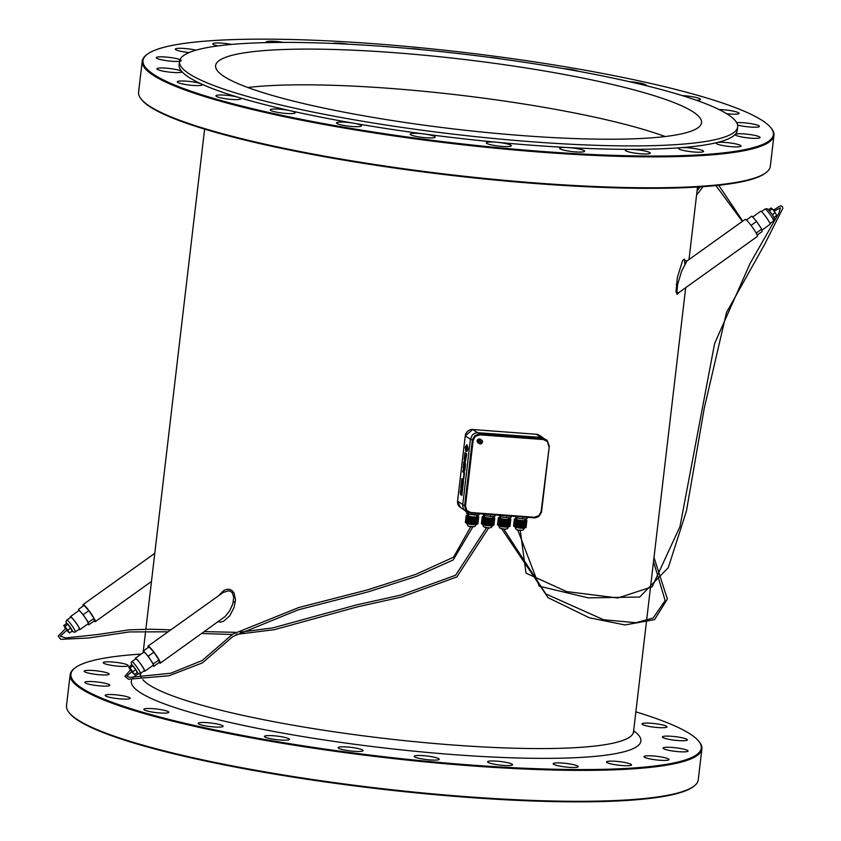 <?xml version="1.0" encoding="UTF-8"?>
<svg xmlns="http://www.w3.org/2000/svg" width="841" height="841" viewBox="0 0 841 841"><rect width="100%" height="100%" fill="white"/><g stroke="black" fill="none" stroke-linecap="round" stroke-linejoin="round"><path stroke-width="1.26" d="M465.441 461.509L466.787 453.909L464.926 452.763L464.158 459.354L465.409 461.509L466.713 453.898L464.926 452.763M464.568 460.942L465.031 460.353M465.231 454.466L464.8 459.438M465.357 455.57L465.609 459.575L466.145 455.055L465.168 454.424L464.631 458.955L465.809 455.822L465.483 459.869M464.758 470.592L465.441 465.325A3.396 0.957 -85.7 0 0 464.842 462.214L463.885 461.635L463.265 466.913A3.343 0.936 -85.7 0 0 463.864 470.024L464.758 470.592L465.378 465.315A3.396 0.957 -85.7 0 0 464.779 462.203L463.885 461.635M464.232 463.37L463.79 467.102L464.516 468.889L464.758 463.706L464.169 463.328L463.727 467.102L464.516 468.931M462.687 471.843L463.759 472.526L463.927 473.914L463.359 478.802L464.295 474.503A3.227 0.904 -85.7 0 0 463.748 471.002L462.855 470.434L462.687 471.843M463.759 479.055L464.358 474.503A3.227 0.904 -85.7 0 0 463.812 471.013L462.855 470.434M462.802 487.254L463.338 482.702A3.227 0.904 -85.7 0 0 462.781 479.202L461.888 478.634L461.015 486.109L462.119 480.369L461.814 485.678L463.013 481.714L462.392 486.992L463.338 482.702M462.193 485.919L462.855 480.873M461.415 486.371L462.182 480.4M463.402 482.702A3.227 0.904 -85.7 0 0 462.855 479.202L461.888 478.634M461.604 493.741L461.783 490.051L460.921 493.352L460.7 492.427L461.32 487.149L460.384 491.449A3.227 0.904 -85.7 0 0 460.721 494.729L461.026 494.172L461.825 495.517L462.708 488.032L461.593 493.783L461.341 489.798M461.825 495.517L462.298 487.78M460.721 494.729L461.089 494.172M460.984 493.352L460.921 486.897M467.922 449.199L466.892 451.438L465.882 451.649L466.892 451.438L467.922 449.199L465.935 451.344L465.325 447.296L465.819 451.649L466.818 451.428L465.819 451.649M466.829 451.06L465.935 451.344L465.325 447.296M466.009 451.081L465.946 447.685M466.019 447.685L465.472 447.38M465.872 446.424L465.357 447.076L467.974 448.747L467.712 447.601L465.872 446.424L467.712 447.601M467.974 448.747L467.775 447.601M466.492 450.387L466.135 447.811M466.345 445.509L467.607 446.277L467.754 447.349L466.345 445.509L465.903 446.214L467.691 447.349M466.471 445.32L467.48 445.993M466.923 444.668L466.408 445.31M527.233 517.32L527.065 518.708L522.576 518.855L516.363 517.909L514.703 516.385M522.797 516.984L522.576 518.855M516.521 516.521L516.363 517.909M511.17 516.122L511.013 517.509L506.513 517.657L500.311 516.71L498.639 515.186M500.469 515.323L500.311 516.71M506.734 515.785L506.513 517.657M495.118 514.923L494.95 516.311L490.461 516.458L484.248 515.512L482.587 513.988M484.416 514.124L484.248 515.512M490.681 514.587L490.461 516.458M479.065 513.725L478.897 515.112L468.195 514.314L466.482 513.22L466.65 511.759M468.395 512.558L468.195 514.314M474.618 513.388L474.398 515.26M508.9 517.583L508.721 519.107A4.194 0.599 -173.3 0 1 505.084 519.286A4.194 0.599 -173.3 0 1 500.542 518.319A4.194 0.599 -173.3 0 1 500.395 518.13L500.553 516.752M524.963 518.781L524.784 520.316A4.194 0.599 -173.3 0 1 521.147 520.484A4.194 0.599 -173.3 0 1 516.605 519.517A4.194 0.599 -173.3 0 1 516.448 519.328L516.616 517.951M476.794 515.186L476.616 516.71A4.194 0.599 -173.3 0 1 472.968 516.889A4.194 0.599 -173.3 0 1 468.426 515.922A4.194 0.599 -173.3 0 1 468.279 515.733L468.448 514.356M492.847 516.385L492.668 517.909A4.194 0.599 -173.3 0 1 489.031 518.088A4.194 0.599 -173.3 0 1 484.49 517.12A4.194 0.599 -173.3 0 1 484.332 516.931L484.5 515.554M468.342 515.165L468.006 515.07A6.286 0.904 -173.3 0 0 467.512 515.102L467.344 515.112A6.286 0.904 -173.3 0 0 466.944 515.165L466.818 515.186A6.286 0.904 -173.3 0 0 466.534 515.249L466.45 515.281A6.286 0.904 -173.3 0 0 466.282 515.365L466.965 515.459L466.24 515.407A6.286 0.904 -173.3 0 0 466.198 515.491L465.399 522.377A6.286 0.904 -173.3 0 1 465.388 522.366A6.286 0.904 -173.3 0 1 465.388 522.345L466.198 515.512A6.286 0.904 -173.3 0 1 466.198 515.491M478.697 516.963L477.888 523.827A6.286 0.904 -173.3 0 1 477.888 523.827L478.687 516.973L478.003 516.868L478.687 516.942A6.286 0.904 -173.3 0 1 478.697 516.963A6.286 0.904 -173.3 0 1 478.645 517.047L477.919 516.994L478.613 517.089A6.286 0.904 -173.3 0 1 478.445 517.173L478.361 517.204A6.286 0.904 -173.3 0 1 478.066 517.268L477.94 517.289A6.286 0.904 -173.3 0 1 477.541 517.341L477.383 517.352A6.286 0.904 -173.3 0 1 476.879 517.373L476.679 517.383A6.286 0.904 -173.3 0 1 476.09 517.383L475.869 517.383A6.286 0.904 -173.3 0 1 475.207 517.362L474.955 517.352A6.286 0.904 -173.3 0 1 474.25 517.299L473.977 517.289A6.286 0.904 -173.3 0 1 473.241 517.215L472.968 517.194A6.286 0.904 -173.3 0 1 472.211 517.11L471.927 517.068A6.286 0.904 -173.3 0 1 471.181 516.973L470.918 516.931A6.286 0.904 -173.3 0 1 470.193 516.816L469.94 516.773A6.286 0.904 -173.3 0 1 469.267 516.647L469.026 516.595A6.286 0.904 -173.3 0 1 468.426 516.458L468.216 516.406A6.286 0.904 -173.3 0 1 467.691 516.269L467.512 516.216A6.286 0.904 -173.3 0 1 467.091 516.08L466.955 516.027A6.286 0.904 -173.3 0 1 466.629 515.89L466.534 515.838A6.286 0.904 -173.3 0 1 466.335 515.712L466.282 515.67A6.286 0.904 -173.3 0 1 466.198 515.544L466.892 515.628L466.198 515.544L465.399 522.419A6.286 0.904 -173.3 0 0 465.472 522.534L465.536 522.545M476.689 516.048A6.286 0.904 -173.3 0 1 477.204 516.185L477.373 516.237A6.286 0.904 -173.3 0 1 477.804 516.374L477.94 516.427A6.286 0.904 -173.3 0 1 478.256 516.563L478.35 516.605A6.286 0.904 -173.3 0 1 478.561 516.742L478.613 516.784A6.286 0.904 -173.3 0 1 478.687 516.9M478.613 517.089L477.804 523.954A6.286 0.904 -173.3 0 1 477.635 524.038L477.551 524.027A6.286 0.904 -173.3 0 1 477.257 524.143L477.141 524.111M477.94 517.289L477.131 524.164A6.286 0.904 -173.3 0 1 476.742 524.206L476.574 524.174M477.383 517.352L476.574 524.216A6.286 0.904 -173.3 0 1 476.069 524.248L475.88 524.195M476.679 517.383L475.869 524.248A6.286 0.904 -173.3 0 1 475.291 524.258L475.07 524.185M475.869 517.383L475.06 524.248A6.286 0.904 -173.3 0 1 474.398 524.227L474.166 524.122M474.955 517.352L474.156 524.216A6.286 0.904 -173.3 0 1 473.441 524.174L473.189 524.048M473.977 517.289L473.178 524.153A6.286 0.904 -173.3 0 1 472.432 524.09L472.169 523.964M472.968 517.194L472.158 524.059A6.286 0.904 -173.3 0 1 471.402 523.975L472.211 517.11M471.927 517.068L471.412 523.88M471.128 523.943A6.286 0.904 -173.3 0 1 470.382 523.838L471.181 516.973M470.918 516.931L470.392 523.743M470.108 523.806A6.286 0.904 -173.3 0 1 469.383 523.68L470.193 516.816M470.203 516.71L469.131 523.638A6.286 0.904 -173.3 0 1 468.458 523.512L469.267 516.647M469.026 516.595L468.469 523.438M468.227 523.459A6.286 0.904 -173.3 0 1 467.617 523.333L468.426 516.458M468.216 516.406L467.628 523.27M467.407 523.281A6.286 0.904 -173.3 0 1 466.881 523.144L467.691 516.269M467.512 516.216L466.892 523.091M476.426 524.227L476.416 524.353A4.888 0.704 -173.3 0 1 472.169 524.553A4.888 0.704 -173.3 0 1 466.871 523.438A4.888 0.704 -173.3 0 1 466.702 523.207L466.713 523.091A6.286 0.904 -173.3 0 1 466.282 522.944L467.091 516.08M466.955 516.027L466.282 522.902M466.145 522.892A6.286 0.904 -173.3 0 1 465.83 522.766L466.629 515.89M466.534 515.838L465.83 522.713M465.725 522.713A6.286 0.904 -173.3 0 1 465.525 522.587L466.335 515.712M478.645 517.047L477.846 523.922M478.445 517.173L477.635 524.038M478.361 517.204L477.551 524.069M478.066 517.268L477.257 524.143M477.541 517.341L476.742 524.206M476.879 517.373L476.069 524.248M476.09 517.383L475.291 524.258M475.207 517.362L474.398 524.227M474.25 517.299L473.441 524.174M473.241 517.215L472.432 524.09M469.94 516.773L469.131 523.638M466.282 515.67L465.472 522.534M471.065 516.847L470.266 523.722M471.969 516.973L471.17 523.848M473.168 517.11L472.358 523.985M474.061 517.183L473.262 524.059M484.405 516.363L484.069 516.269A6.286 0.904 -173.3 0 0 483.564 516.3L483.407 516.311A6.286 0.904 -173.3 0 0 483.007 516.363L482.881 516.385A6.286 0.904 -173.3 0 0 482.587 516.448L482.503 516.479A6.286 0.904 -173.3 0 0 482.335 516.563L483.028 516.658L482.335 516.605A6.286 0.904 -173.3 0 0 482.25 516.689A6.286 0.904 -173.3 0 1 482.25 516.689L482.955 516.826L482.261 516.742L481.451 523.617A6.286 0.904 -173.3 0 0 481.536 523.733L481.588 523.743M492.742 517.247A6.286 0.904 -173.3 0 1 493.257 517.383L493.436 517.436A6.286 0.904 -173.3 0 1 493.856 517.572L493.993 517.625A6.286 0.904 -173.3 0 1 494.319 517.762L494.413 517.804A6.286 0.904 -173.3 0 1 494.613 517.94L494.666 517.982A6.286 0.904 -173.3 0 1 494.75 518.098L494.056 518.024L494.75 518.14A6.286 0.904 -173.3 0 1 494.75 518.161A6.286 0.904 -173.3 0 1 494.708 518.245L493.982 518.193L494.666 518.287A6.286 0.904 -173.3 0 1 494.497 518.371L494.413 518.403A6.286 0.904 -173.3 0 1 494.13 518.466L494.003 518.487A6.286 0.904 -173.3 0 1 493.604 518.54L493.436 518.55A6.286 0.904 -173.3 0 1 492.942 518.571L492.731 518.582A6.286 0.904 -173.3 0 1 492.153 518.582L491.922 518.582A6.286 0.904 -173.3 0 1 491.27 518.561L491.018 518.55A6.286 0.904 -173.3 0 1 490.303 518.498L490.04 518.487A6.286 0.904 -173.3 0 1 489.294 518.413L489.02 518.392A6.286 0.904 -173.3 0 1 488.264 518.308L487.99 518.266A6.286 0.904 -173.3 0 1 487.244 518.172L486.971 518.13A6.286 0.904 -173.3 0 1 486.256 518.014L485.993 517.972A6.286 0.904 -173.3 0 1 485.32 517.846L485.089 517.793A6.286 0.904 -173.3 0 1 484.479 517.657L484.269 517.604A6.286 0.904 -173.3 0 1 483.743 517.467L483.575 517.415A6.286 0.904 -173.3 0 1 483.144 517.278L483.007 517.226A6.286 0.904 -173.3 0 1 482.692 517.089L482.597 517.036A6.286 0.904 -173.3 0 1 482.387 516.91L482.335 516.868A6.286 0.904 -173.3 0 1 482.261 516.742M481.451 523.575L482.25 516.689L481.451 523.575A6.286 0.904 -173.3 0 1 481.451 523.565A6.286 0.904 -173.3 0 1 481.451 523.544M482.335 516.868L481.536 523.733M482.387 516.91L481.588 523.785A6.286 0.904 -173.3 0 0 481.788 523.911L482.692 517.089M482.597 517.036L481.788 523.911M483.007 517.226L482.198 524.101A6.286 0.904 -173.3 0 1 481.882 523.964M483.144 517.278L482.335 524.143A6.286 0.904 -173.3 0 0 482.766 524.29L482.944 524.29M483.575 517.415L482.755 524.416L483.501 526.687L488.852 528.169L491.48 527.402L492.479 525.551A4.888 0.704 -173.3 0 1 488.232 525.751A4.888 0.704 -173.3 0 1 482.934 524.637A4.888 0.704 -173.3 0 1 482.755 524.416M483.743 517.467L482.944 524.342A6.286 0.904 -173.3 0 0 483.47 524.479L483.68 524.469M484.269 517.604L483.47 524.479M484.479 517.657L483.67 524.532A6.286 0.904 -173.3 0 0 484.279 524.658L484.521 524.637M485.089 517.793L484.279 524.658M485.32 517.846L484.511 524.71A6.286 0.904 -173.3 0 0 485.183 524.837L486.256 517.909M485.993 517.972L485.183 524.837M486.256 518.014L485.446 524.879A6.286 0.904 -173.3 0 0 486.161 525.005L486.445 524.942M486.971 518.13L486.161 525.005M487.128 518.045L486.319 524.921M487.244 518.172L486.434 525.036A6.286 0.904 -173.3 0 0 487.181 525.141L487.475 525.078M487.99 518.266L487.181 525.141M488.032 518.172L487.223 525.047M488.264 518.308L487.454 525.173A6.286 0.904 -173.3 0 0 488.211 525.257L489.02 518.392M488.222 525.162L489.294 518.413M489.22 518.308L488.421 525.183M490.04 518.487L489.231 525.352A6.286 0.904 -173.3 0 1 488.495 525.289M489.241 525.247L490.303 518.498M490.124 518.382L489.315 525.257M491.018 518.55L490.208 525.415A6.286 0.904 -173.3 0 1 489.504 525.373M491.27 518.561L490.219 525.32M491.922 518.582L491.112 525.446A6.286 0.904 -173.3 0 1 490.461 525.425M492.153 518.582L491.123 525.383M492.731 518.582L491.932 525.446A6.286 0.904 -173.3 0 1 491.344 525.457M492.942 518.571L491.932 525.394M493.436 518.55L492.626 525.425A6.286 0.904 -173.3 0 1 492.132 525.446M493.604 518.54L492.637 525.373M494.003 518.487L493.194 525.362A6.286 0.904 -173.3 0 1 492.794 525.404M494.13 518.466L493.194 525.31M494.413 518.403L493.604 525.268A6.286 0.904 -173.3 0 1 493.32 525.341M494.497 518.371L493.614 525.226M494.666 518.287L493.856 525.152A6.286 0.904 -173.3 0 1 493.688 525.236M494.708 518.245L493.898 525.12A6.286 0.904 -173.3 0 0 493.94 525.026A6.286 0.904 -173.3 0 0 493.94 525.015L494.75 518.172L493.94 525.026M500.458 517.562L500.122 517.478A6.286 0.904 -173.3 0 0 499.628 517.499L499.459 517.509A6.286 0.904 -173.3 0 0 499.06 517.562L498.934 517.583A6.286 0.904 -173.3 0 0 498.65 517.646L498.566 517.678A6.286 0.904 -173.3 0 0 498.398 517.762L499.081 517.856L498.356 517.804A6.286 0.904 -173.3 0 0 498.314 517.888A6.286 0.904 -173.3 0 1 498.314 517.888L499.007 518.024L498.314 517.951L497.515 524.816A6.286 0.904 -173.3 0 0 497.588 524.931L497.641 524.942M508.805 518.445A6.286 0.904 -173.3 0 1 509.31 518.582L509.488 518.634A6.286 0.904 -173.3 0 1 509.919 518.771L510.056 518.823A6.286 0.904 -173.3 0 1 510.371 518.96L510.466 519.002A6.286 0.904 -173.3 0 1 510.666 519.139L510.718 519.181A6.286 0.904 -173.3 0 1 510.802 519.296L510.119 519.265L510.802 519.296A6.286 0.904 -173.3 0 1 510.802 519.36A6.286 0.904 -173.3 0 1 510.76 519.444L510.077 519.349L510.718 519.486A6.286 0.904 -173.3 0 1 510.55 519.57L510.466 519.601A6.286 0.904 -173.3 0 1 510.182 519.664L510.056 519.685A6.286 0.904 -173.3 0 1 509.657 519.738L509.488 519.749A6.286 0.904 -173.3 0 1 508.994 519.77L508.794 519.78A6.286 0.904 -173.3 0 1 508.206 519.78L507.975 519.78A6.286 0.904 -173.3 0 1 507.323 519.759L507.07 519.749A6.286 0.904 -173.3 0 1 506.366 519.696L506.093 519.685A6.286 0.904 -173.3 0 1 505.357 519.612L505.073 519.591A6.286 0.904 -173.3 0 1 504.327 519.507L504.043 519.475A6.286 0.904 -173.3 0 1 503.296 519.37L503.023 519.328A6.286 0.904 -173.3 0 1 502.308 519.212L502.056 519.17A6.286 0.904 -173.3 0 1 501.383 519.044L501.141 518.992A6.286 0.904 -173.3 0 1 500.542 518.855L500.332 518.802A6.286 0.904 -173.3 0 1 499.806 518.666L499.628 518.613A6.286 0.904 -173.3 0 1 499.207 518.476L499.06 518.424A6.286 0.904 -173.3 0 1 498.745 518.287L498.65 518.235A6.286 0.904 -173.3 0 1 498.45 518.109L498.398 518.067A6.286 0.904 -173.3 0 1 498.314 517.951M497.504 524.773L498.314 517.888L497.504 524.773A6.286 0.904 -173.3 0 1 497.504 524.763A6.286 0.904 -173.3 0 1 497.504 524.742M498.398 518.067L497.588 524.931M498.45 518.109L497.641 524.984A6.286 0.904 -173.3 0 0 497.84 525.11L497.946 525.12M498.65 518.235L497.84 525.11M498.745 518.287L497.935 525.162A6.286 0.904 -173.3 0 0 498.261 525.299L498.398 525.299M499.06 518.424L498.261 525.299M499.207 518.476L498.398 525.341A6.286 0.904 -173.3 0 0 498.818 525.488L499.007 525.488M499.628 518.613L498.808 525.614L499.554 527.885L504.905 529.367L507.533 528.6L508.532 526.75A4.888 0.704 -173.3 0 1 504.285 526.95A4.888 0.704 -173.3 0 1 498.986 525.835A4.888 0.704 -173.3 0 1 498.808 525.614M499.806 518.666L498.997 525.541A6.286 0.904 -173.3 0 0 499.522 525.678L499.733 525.667M500.332 518.802L499.522 525.678M500.542 518.855L499.733 525.73A6.286 0.904 -173.3 0 0 500.332 525.867L500.584 525.835M501.141 518.992L500.332 525.867M501.383 519.044L500.574 525.909A6.286 0.904 -173.3 0 0 501.247 526.035L502.319 519.107M502.056 519.17L501.247 526.035M502.308 519.212L501.499 526.088A6.286 0.904 -173.3 0 0 502.224 526.203L502.508 526.14M503.023 519.328L502.224 526.203M503.181 519.244L502.371 526.119M503.296 519.37L502.487 526.235A6.286 0.904 -173.3 0 0 503.244 526.34L503.528 526.277M504.043 519.475L503.244 526.34M504.085 519.37L503.275 526.245M504.327 519.507L503.517 526.371A6.286 0.904 -173.3 0 0 504.274 526.455L505.073 519.591M504.285 526.361L505.357 519.612M505.283 519.507L504.474 526.382M506.093 519.685L505.294 526.55A6.286 0.904 -173.3 0 1 504.547 526.487M505.304 526.445L506.366 519.696M506.177 519.58L505.367 526.455M507.07 519.749L506.261 526.613A6.286 0.904 -173.3 0 1 505.557 526.571M507.323 519.759L506.271 526.519M507.975 519.78L507.176 526.645A6.286 0.904 -173.3 0 1 506.513 526.624M508.206 519.78L507.176 526.582M508.794 519.78L507.985 526.645A6.286 0.904 -173.3 0 1 507.396 526.655M508.994 519.77L507.996 526.592M509.488 519.749L508.689 526.624A6.286 0.904 -173.3 0 1 508.185 526.645M509.657 519.738L508.689 526.571M510.056 519.685L509.247 526.561A6.286 0.904 -173.3 0 1 508.847 526.603M510.182 519.664L509.257 526.519M510.466 519.601L509.667 526.466A6.286 0.904 -173.3 0 1 509.373 526.54M510.55 519.57L509.667 526.424M510.718 519.486L509.919 526.35A6.286 0.904 -173.3 0 1 509.751 526.434M510.76 519.444L509.919 526.308M510.003 526.224L510.802 519.36L510.003 526.214A6.286 0.904 -173.3 0 1 510.003 526.224A6.286 0.904 -173.3 0 1 509.951 526.319M524.858 519.643A6.286 0.904 -173.3 0 1 525.373 519.78L525.541 519.833A6.286 0.904 -173.3 0 1 525.972 519.969L526.109 520.022A6.286 0.904 -173.3 0 1 526.434 520.159L526.529 520.211A6.286 0.904 -173.3 0 1 526.729 520.337L526.781 520.379A6.286 0.904 -173.3 0 1 526.855 520.495L526.161 520.421L526.865 520.537A6.286 0.904 -173.3 0 1 526.865 520.558L526.056 527.412A6.286 0.904 -173.3 0 1 526.056 527.423A6.286 0.904 -173.3 0 1 526.014 527.517L526.823 520.642L526.13 520.59M516.521 518.76L516.185 518.676A6.286 0.904 -173.3 0 0 515.68 518.697L515.522 518.708A6.286 0.904 -173.3 0 0 515.123 518.76L514.997 518.781A6.286 0.904 -173.3 0 0 514.703 518.844L514.618 518.876A6.286 0.904 -173.3 0 0 514.45 518.96L515.102 519.097L514.408 519.002A6.286 0.904 -173.3 0 0 514.366 519.086A6.286 0.904 -173.3 0 1 514.366 519.086L515.06 519.181L514.377 519.149A6.286 0.904 -173.3 0 0 514.45 519.265L514.503 519.307A6.286 0.904 -173.3 0 0 514.703 519.433L514.808 519.486A6.286 0.904 -173.3 0 0 515.123 519.622L515.26 519.675A6.286 0.904 -173.3 0 0 515.691 519.812L515.859 519.864A6.286 0.904 -173.3 0 0 516.385 520.001L516.595 520.053A6.286 0.904 -173.3 0 0 517.204 520.19L517.436 520.243A6.286 0.904 -173.3 0 0 518.109 520.369L518.361 520.411A6.286 0.904 -173.3 0 0 519.086 520.526L519.36 520.568A6.286 0.904 -173.3 0 0 520.106 520.674L520.379 520.705A6.286 0.904 -173.3 0 0 521.136 520.789L521.409 520.81A6.286 0.904 -173.3 0 0 522.156 520.884L522.419 520.894A6.286 0.904 -173.3 0 0 523.134 520.947L523.375 520.957A6.286 0.904 -173.3 0 0 524.038 520.978L524.269 520.978A6.286 0.904 -173.3 0 0 524.847 520.978L525.047 520.968A6.286 0.904 -173.3 0 0 525.551 520.947L525.72 520.936A6.286 0.904 -173.3 0 0 526.109 520.884L526.235 520.863A6.286 0.904 -173.3 0 0 526.529 520.8L526.613 520.768A6.286 0.904 -173.3 0 0 526.781 520.684L525.972 527.549A6.286 0.904 -173.3 0 1 525.804 527.633L525.73 527.622M526.529 520.8L525.72 527.664A6.286 0.904 -173.3 0 1 525.436 527.738L525.31 527.717M526.109 520.884L525.31 527.759A6.286 0.904 -173.3 0 1 524.91 527.801L524.752 527.77M525.551 520.947L524.742 527.822A6.286 0.904 -173.3 0 1 524.248 527.843L524.048 527.791M524.847 520.978L524.048 527.843A6.286 0.904 -173.3 0 1 523.459 527.854L523.239 527.78M524.038 520.978L523.228 527.843A6.286 0.904 -173.3 0 1 522.576 527.822L522.335 527.727M523.134 520.947L522.324 527.812A6.286 0.904 -173.3 0 1 521.609 527.77L521.357 527.643M522.156 520.884L521.346 527.749A6.286 0.904 -173.3 0 1 520.6 527.685L520.337 527.559M521.136 520.789L520.327 527.654A6.286 0.904 -173.3 0 1 519.57 527.57L520.379 520.705M520.106 520.674L519.58 527.475M519.296 527.538A6.286 0.904 -173.3 0 1 518.55 527.433L519.36 520.568M519.086 520.526L518.561 527.339M518.277 527.402A6.286 0.904 -173.3 0 1 517.562 527.286L518.361 520.411M518.371 520.306L517.299 527.233A6.286 0.904 -173.3 0 1 516.626 527.107L517.436 520.243M517.204 520.19L516.637 527.034M516.395 527.065A6.286 0.904 -173.3 0 1 515.785 526.929L516.595 520.053M516.385 520.001L515.796 526.865M515.575 526.876A6.286 0.904 -173.3 0 1 515.06 526.739L515.859 519.864M515.691 519.812L515.06 526.687M524.605 527.822L524.584 527.948A4.888 0.704 -173.3 0 1 520.348 528.148A4.888 0.704 -173.3 0 1 515.049 527.034A4.888 0.704 -173.3 0 1 514.871 526.813L514.881 526.687A6.286 0.904 -173.3 0 1 514.45 526.54L515.26 519.675M515.123 519.622L514.461 526.498M514.314 526.498A6.286 0.904 -173.3 0 1 513.998 526.361L514.808 519.486M514.703 519.433L513.998 526.319M513.904 526.308A6.286 0.904 -173.3 0 1 513.693 526.182L514.503 519.307M514.45 519.265L513.704 526.14M526.781 520.684L526.13 520.547M526.056 527.423L526.865 520.558A6.286 0.904 -173.3 0 1 526.823 520.642M526.613 520.768L525.804 527.633M526.235 520.863L525.436 527.738M525.72 520.936L524.91 527.801M525.047 520.968L524.248 527.843M524.269 520.978L523.459 527.854M523.375 520.957L522.576 527.822M522.419 520.894L521.609 527.77M522.24 520.779L521.431 527.654M521.409 520.81L520.6 527.685M521.336 520.705L520.526 527.58M520.148 520.568L519.339 527.444M519.244 520.442L518.434 527.318M518.109 520.369L517.299 527.233M514.377 519.149L513.567 526.014M513.557 525.961L514.366 519.086L513.557 525.972M65.43 628.553L63.758 625.483L65.041 626.303L69.467 633L66.702 630.224M65.829 628.29L67.007 630.025M131.606 671.665L134.444 674.535L130.029 667.838L128.736 667.018L130.302 669.951M131.911 671.475L130.776 669.636L124.878 676.28L128.505 679.234L169.041 675.743L202.355 662.918L232.883 636.511L298.145 609.862L368.253 591.833L416.6 576.306L453.183 559.969L472.821 526.96M69.467 633L72.284 630.981L67.869 624.285L66.586 623.465L63.758 625.483M67.9 630.067L70.718 628.048M65.041 626.303L67.869 624.285M132.878 671.602L135.706 669.583L132.846 665.82L131.564 665L128.736 667.018M130.029 667.838L132.846 665.82M134.444 674.535L137.262 672.527L135.706 669.583M75.396 631.98A7.338 0.904 54.4 0 0 71.863 625.494A7.338 0.904 54.4 0 0 66.859 620.038L70.812 617.22A7.338 0.904 54.4 0 1 75.806 622.666A7.338 0.904 54.4 0 1 79.348 629.163L74.681 632.316L71.895 631.265M136.883 672.8L139.659 673.862L144.326 670.697A7.338 0.904 -125.6 0 0 142.003 665.977A7.338 0.904 -125.6 0 0 135.79 658.755L131.291 662.151L131.396 665.115M70.486 617.452A8.042 0.988 54.4 0 1 70.402 616.653A8.042 0.988 54.4 0 1 75.879 622.613A8.042 0.988 54.4 0 1 79.748 629.73A8.042 0.988 54.4 0 1 79.022 629.394M144 670.929A8.042 0.988 -125.6 0 0 144.736 671.265A8.042 0.988 -125.6 0 0 142.192 666.093A8.042 0.988 -125.6 0 0 135.38 658.188A8.042 0.988 -125.6 0 0 135.464 658.987M70.402 616.653L78.865 610.598A8.042 0.988 54.4 0 1 84.342 616.569A8.042 0.988 54.4 0 1 88.221 623.675L79.748 629.73M144.736 671.265L153.199 665.22A8.042 0.988 -125.6 0 0 150.655 660.038A8.042 0.988 -125.6 0 0 143.853 652.132L135.38 658.188M78.623 610.776L78.444 609.399L83.217 614.697L88.326 622.435L88.641 624.874L87.821 623.959M152.799 665.504L153.63 666.419L153.304 663.97L148.205 656.232L143.422 650.934L143.601 652.311M83.217 614.697L88.862 610.661L84.089 605.373L78.444 609.399M88.641 624.874L94.287 620.847L93.971 618.398L88.862 610.661M88.326 622.435L93.971 618.398M153.63 666.419L159.275 662.382L158.949 659.933L153.304 663.97M148.205 656.232L153.84 652.196L158.949 659.933M143.422 650.934L149.067 646.908L153.84 652.196M83.312 605.919A10.481 1.283 54.4 0 1 83.091 604.574A10.481 1.283 54.4 0 1 90.239 612.353A10.481 1.283 54.4 0 1 95.285 621.636A10.481 1.283 54.4 0 1 94.087 620.994M148.289 647.454A10.481 1.283 54.4 0 1 148.069 646.109A10.481 1.283 54.4 0 1 156.952 656.422A10.481 1.283 54.4 0 1 160.263 663.171A10.481 1.283 54.4 0 1 159.065 662.529M160.263 663.171L225.041 616.611L229.54 611.008L232.778 604.08L233.735 597.31L232.389 593.01L230.697 591.444L228.5 590.813L223.243 592.421L148.069 646.109M684.858 264.011L684.437 258.996L682.629 260.5L677.32 277.625L676.006 291.838L677.142 294.35L679.034 292.416M218.261 621.72L220.878 622.088L223.517 621.31L229.782 615.78L234.145 607.328L235.469 599.738L234.04 593.021L232.116 590.613L229.656 589.373L226.986 589.299L223.99 590.403L218.502 595.775M147.101 54.402L146.334 54.991A318.045 45.645 6.7 0 0 142.224 61.172L138.586 92.09A318.045 45.645 6.7 0 0 141.162 99.059L141.761 99.816A317.341 45.551 6.7 0 0 538.671 183.769A317.341 45.551 6.7 0 0 765.447 173.078L766.214 172.489A318.045 45.645 6.7 0 0 770.324 166.308L773.962 135.39A318.045 45.645 6.7 0 0 771.397 128.421L770.787 127.664A317.341 45.551 6.7 0 0 463.486 52.363A317.341 45.551 6.7 0 0 147.101 54.402A317.341 45.551 6.7 0 0 542.466 151.475A317.341 45.551 6.7 0 0 770.787 127.664M141.13 654.077A317.341 45.551 6.7 0 0 75.028 667.922A317.341 45.551 6.7 0 0 470.392 764.995A317.341 45.551 6.7 0 0 698.713 741.184A317.341 45.551 6.7 0 0 635.859 711.864M221.519 726.96A12.583 1.808 -173.3 0 1 207.359 726.193A12.583 1.808 -173.3 0 1 198.15 723.344A12.583 1.808 -173.3 0 1 210.849 723.018A12.583 1.808 -173.3 0 1 223.138 726.288A12.583 1.808 -173.3 0 1 221.519 726.96M124.037 699.123A12.583 1.808 -173.3 0 1 111.39 697.673A12.583 1.808 -173.3 0 1 105.188 695.349A12.583 1.808 -173.3 0 1 117.898 695.034A12.583 1.808 -173.3 0 1 130.187 698.293A12.583 1.808 -173.3 0 1 124.037 699.123M96.768 674.493A12.583 1.808 -173.3 0 1 84.163 671.192A12.583 1.808 -173.3 0 1 96.862 670.866A12.583 1.808 -173.3 0 1 109.151 674.125A12.583 1.808 -173.3 0 1 96.768 674.493M648.169 723.113A12.583 1.808 -173.3 0 1 660.805 724.564A12.583 1.808 -173.3 0 1 667.008 726.876A12.583 1.808 -173.3 0 1 654.298 727.202A12.583 1.808 -173.3 0 1 642.019 723.943A12.583 1.808 -173.3 0 1 648.169 723.113M675.439 747.744A12.583 1.808 -173.3 0 1 688.043 751.034A12.583 1.808 -173.3 0 1 675.334 751.36A12.583 1.808 -173.3 0 1 663.055 748.101A12.583 1.808 -173.3 0 1 675.439 747.744M625.178 762.556A12.583 1.808 -173.3 0 1 631.517 764.9A12.583 1.808 -173.3 0 1 618.808 765.226A12.583 1.808 -173.3 0 1 606.529 761.957A12.583 1.808 -173.3 0 1 625.178 762.556M510.855 763.586A12.583 1.808 -173.3 0 1 512.579 764.742A12.583 1.808 -173.3 0 1 499.88 765.068A12.583 1.808 -173.3 0 1 487.591 761.799A12.583 1.808 -173.3 0 1 496.905 761.147A12.583 1.808 -173.3 0 1 510.855 763.586M438.771 758.698A12.583 1.808 -173.3 0 1 439.233 759.265A12.583 1.808 -173.3 0 1 426.524 759.591A12.583 1.808 -173.3 0 1 414.235 756.322A12.583 1.808 -173.3 0 1 425.147 755.807A12.583 1.808 -173.3 0 1 438.771 758.698M363.102 750.561A12.583 1.808 -173.3 0 1 363.102 750.603A12.583 1.808 -173.3 0 1 350.403 750.929A12.583 1.808 -173.3 0 1 338.114 747.67A12.583 1.808 -173.3 0 1 350.655 747.323A12.583 1.808 -173.3 0 1 363.102 750.561M574.435 764.9A12.583 1.808 -173.3 0 1 578.166 766.656A12.583 1.808 -173.3 0 1 565.467 766.981A12.583 1.808 -173.3 0 1 553.178 763.723A12.583 1.808 -173.3 0 1 560.936 762.966A12.583 1.808 -173.3 0 1 574.435 764.9M659.628 756.7A12.583 1.808 -173.3 0 1 668.994 759.57A12.583 1.808 -173.3 0 1 656.285 759.896A12.583 1.808 -173.3 0 1 644.006 756.627A12.583 1.808 -173.3 0 1 659.628 756.7M671.528 736.285A12.583 1.808 -173.3 0 1 687.36 739.891A12.583 1.808 -173.3 0 1 674.661 740.217A12.583 1.808 -173.3 0 1 662.372 736.947A12.583 1.808 -173.3 0 1 671.528 736.285M112.578 665.525A12.583 1.808 -173.3 0 1 103.212 662.666A12.583 1.808 -173.3 0 1 115.911 662.34A12.583 1.808 -173.3 0 1 128.2 665.599A12.583 1.808 -173.3 0 1 112.578 665.525M100.678 685.951A12.583 1.808 -173.3 0 1 84.836 682.345A12.583 1.808 -173.3 0 1 97.545 682.019A12.583 1.808 -173.3 0 1 109.824 685.278A12.583 1.808 -173.3 0 1 100.678 685.951M165.246 713.105A12.583 1.808 -173.3 0 1 151.506 711.928A12.583 1.808 -173.3 0 1 143.843 709.341A12.583 1.808 -173.3 0 1 156.542 709.016A12.583 1.808 -173.3 0 1 168.831 712.274A12.583 1.808 -173.3 0 1 165.246 713.105M288.999 739.733A12.583 1.808 -173.3 0 1 275.228 739.491A12.583 1.808 -173.3 0 1 264.41 736.422A12.583 1.808 -173.3 0 1 277.12 736.096A12.583 1.808 -173.3 0 1 289.399 739.355A12.583 1.808 -173.3 0 1 288.999 739.733M677.667 284.29L676.963 291.301L677.468 292.794L678.466 292.826L757.384 236.426A10.481 1.283 -125.6 0 0 754.072 229.677A10.481 1.283 -125.6 0 0 745.2 219.364L686.824 261.099L681.63 271.191L677.667 284.29L676.227 284.321M141.162 99.059A318.045 45.645 6.7 0 0 538.934 183.191A318.045 45.645 6.7 0 0 766.214 172.489M361.073 126.213A12.583 1.808 6.7 0 0 361.472 125.835A12.583 1.808 6.7 0 0 353.651 123.217A12.583 1.808 6.7 0 0 336.484 122.902A12.583 1.808 6.7 0 0 347.291 125.982A12.583 1.808 6.7 0 0 361.073 126.213M237.32 99.585A12.583 1.808 6.7 0 0 240.904 98.754A12.583 1.808 6.7 0 0 238.255 97.304A12.583 1.808 6.7 0 0 224.442 95.107A12.583 1.808 6.7 0 0 215.916 95.821A12.583 1.808 6.7 0 0 223.58 98.408A12.583 1.808 6.7 0 0 237.32 99.585M172.741 72.431A12.583 1.808 6.7 0 0 181.898 71.758A12.583 1.808 6.7 0 0 181.782 71.464A12.583 1.808 6.7 0 0 168.631 68.384A12.583 1.808 6.7 0 0 156.91 68.825A12.583 1.808 6.7 0 0 172.741 72.431M196.006 50.187A12.583 1.808 6.7 0 0 182.707 48.368A12.583 1.808 6.7 0 0 175.275 49.146A12.583 1.808 6.7 0 0 184.652 52.005A12.583 1.808 6.7 0 0 189.13 52.573M283.459 42.397A12.583 1.808 6.7 0 0 266.103 42.05A12.583 1.808 6.7 0 0 266.534 42.607M421.593 49.661A12.583 1.808 6.7 0 0 410.093 48.599M578.566 71.306A12.583 1.808 6.7 0 0 563.912 68.678M696.264 100.216A12.583 1.808 6.7 0 0 700.437 99.364A12.583 1.808 6.7 0 0 682.356 95.632M737.568 125.025A12.583 1.808 6.7 0 0 751.255 127.107A12.583 1.808 6.7 0 0 759.434 126.371A12.583 1.808 6.7 0 0 743.602 122.765A12.583 1.808 6.7 0 0 736.674 122.681M731.702 143.18A12.583 1.808 6.7 0 0 716.984 142.571A12.583 1.808 6.7 0 0 716.069 143.117A12.583 1.808 6.7 0 0 728.359 146.376A12.583 1.808 6.7 0 0 741.068 146.05A12.583 1.808 6.7 0 0 731.702 143.18M646.508 151.38A12.583 1.808 6.7 0 0 630.046 149.351A12.583 1.808 6.7 0 0 625.252 150.203A12.583 1.808 6.7 0 0 637.531 153.461A12.583 1.808 6.7 0 0 650.24 153.136A12.583 1.808 6.7 0 0 646.508 151.38M510.844 145.178A12.583 1.808 6.7 0 0 497.063 142.276A12.583 1.808 6.7 0 0 486.308 142.802A12.583 1.808 6.7 0 0 498.597 146.071A12.583 1.808 6.7 0 0 511.296 145.745A12.583 1.808 6.7 0 0 510.844 145.178M435.175 137.041A12.583 1.808 6.7 0 0 424.2 133.992A12.583 1.808 6.7 0 0 410.187 134.15A12.583 1.808 6.7 0 0 422.466 137.409A12.583 1.808 6.7 0 0 435.175 137.083A12.583 1.808 6.7 0 0 435.175 137.041M582.929 150.066A12.583 1.808 6.7 0 0 567.276 147.511A12.583 1.808 6.7 0 0 559.664 148.279A12.583 1.808 6.7 0 0 571.943 151.548A12.583 1.808 6.7 0 0 584.653 151.222A12.583 1.808 6.7 0 0 582.929 150.066M697.242 149.036A12.583 1.808 6.7 0 0 681.115 147.669A12.583 1.808 6.7 0 0 678.603 148.436A12.583 1.808 6.7 0 0 690.882 151.706A12.583 1.808 6.7 0 0 703.591 151.38A12.583 1.808 6.7 0 0 697.242 149.036M747.502 134.224A12.583 1.808 6.7 0 0 735.213 134.402A12.583 1.808 6.7 0 0 735.118 134.581A12.583 1.808 6.7 0 0 747.407 137.84A12.583 1.808 6.7 0 0 760.117 137.514A12.583 1.808 6.7 0 0 747.502 134.224M726.698 113.714A12.583 1.808 6.7 0 0 739.081 113.356A12.583 1.808 6.7 0 0 732.879 111.044A12.583 1.808 6.7 0 0 720.243 109.593A12.583 1.808 6.7 0 0 719.129 109.572M645.951 85.614A12.583 1.808 6.7 0 0 646.13 85.362A12.583 1.808 6.7 0 0 629.394 81.693M500.553 58.849A12.583 1.808 6.7 0 0 489.725 57.398M348.132 44.174A12.583 1.808 6.7 0 0 332.552 43.438M231.527 44.426A12.583 1.808 6.7 0 0 212.752 43.816A12.583 1.808 6.7 0 0 217.924 45.908M181.225 60.605A12.583 1.808 6.7 0 0 168.936 57.346A12.583 1.808 6.7 0 0 156.226 57.672A12.583 1.808 6.7 0 0 168.841 60.973A12.583 1.808 6.7 0 0 181.13 60.783M196.1 85.603A12.583 1.808 6.7 0 0 202.25 84.773A12.583 1.808 6.7 0 0 201.262 83.911A12.583 1.808 6.7 0 0 187.375 81.241A12.583 1.808 6.7 0 0 177.262 81.84A12.583 1.808 6.7 0 0 183.464 84.153A12.583 1.808 6.7 0 0 196.1 85.603M293.593 113.44A12.583 1.808 6.7 0 0 295.212 112.768A12.583 1.808 6.7 0 0 290.229 110.707A12.583 1.808 6.7 0 0 277.225 109.036A12.583 1.808 6.7 0 0 270.213 109.824A12.583 1.808 6.7 0 0 279.433 112.673A12.583 1.808 6.7 0 0 293.593 113.44M75.028 667.922L74.26 668.511A318.045 45.645 6.7 0 0 70.15 674.692A318.045 45.645 6.7 0 0 470.497 765.794A318.045 45.645 6.7 0 0 701.888 748.91A318.045 45.645 6.7 0 0 699.323 741.941L698.713 741.184M142.224 61.172A318.045 45.645 6.7 0 0 542.561 152.284A318.045 45.645 6.7 0 0 773.962 135.39M179.501 61.372L179.091 64.81A280.999 40.326 6.7 0 0 181.782 71.464A280.999 40.326 6.7 0 0 201.262 83.911A280.999 40.326 6.7 0 0 238.255 97.304A280.999 40.326 6.7 0 0 290.229 110.707A280.999 40.326 6.7 0 0 353.651 123.217A280.999 40.326 6.7 0 0 424.2 133.992A280.999 40.326 6.7 0 0 497.063 142.276A280.999 40.326 6.7 0 0 532.805 145.304A280.999 40.326 6.7 0 0 567.276 147.511A280.999 40.326 6.7 0 0 630.046 149.351A280.999 40.326 6.7 0 0 681.115 147.669A280.999 40.326 6.7 0 0 716.984 142.571A280.999 40.326 6.7 0 0 735.213 134.402A280.999 40.326 6.7 0 0 737.252 130.376L737.652 126.949A280.999 40.326 6.7 0 0 463.286 54.108A280.999 40.326 6.7 0 0 179.501 61.372A280.999 40.326 6.7 0 0 533.215 141.866A280.999 40.326 6.7 0 0 737.652 126.949M70.15 674.692L66.513 705.61A318.045 45.645 6.7 0 0 69.088 712.579A318.045 45.645 6.7 0 0 466.86 796.711A318.045 45.645 6.7 0 0 694.14 786.009A318.045 45.645 6.7 0 0 698.261 779.828L701.888 748.91M69.088 712.579L69.698 713.336A317.341 45.551 6.7 0 0 466.597 797.279A317.341 45.551 6.7 0 0 693.383 786.598L694.14 786.009M757.163 235.081L762.041 231.601L761.715 229.151L756.616 221.414L751.833 216.126L746.398 220.006M761.715 229.151L756.185 233.104M756.616 221.414L751.045 225.388M701.573 121.798A244.647 35.112 6.7 0 0 459.543 58.923A244.647 35.112 6.7 0 0 215.601 65.619A244.647 35.112 6.7 0 0 454.476 129.03A244.647 35.112 6.7 0 0 701.552 122.702A244.647 35.112 6.7 0 0 701.573 121.798M247.801 87.506A244.647 35.112 -173.3 0 1 665.157 136.536M761.851 230.224L770.072 224.347A8.042 0.988 -125.6 0 0 767.539 219.175A8.042 0.988 -125.6 0 0 760.727 211.27L752.653 217.041M774.067 217.42L776.716 215.517L775.15 212.584L772.385 214.56M775.15 212.584L772.301 208.82L769.557 210.786M772.301 208.82L771.018 208L768.579 209.735M480.705 439.78A2.092 1.987 122.6 0 0 479.338 443.606A2.092 1.987 122.6 0 0 482.145 442.913A2.092 1.987 122.6 0 0 480.705 439.78M480.547 441.157A0.694 0.662 122.6 0 0 480.085 442.429A0.694 0.662 122.6 0 0 481.02 442.198A0.694 0.662 122.6 0 0 480.547 441.157M479.791 441.872A0.694 0.662 122.6 0 0 480.211 441.22M481.399 439.969A2.092 1.987 122.6 0 0 478.203 440.978A2.092 1.987 122.6 0 0 479.16 443.48M481.031 439.727A2.092 1.987 122.6 0 0 477.825 440.737A2.092 1.987 122.6 0 0 478.781 443.239M480.852 439.601L480.295 439.244A2.092 1.987 122.6 0 0 477.267 440.379A2.092 1.987 122.6 0 0 478.035 442.776L478.592 443.133M548.784 446.203L547.428 441.567L543.496 439.57L479.885 434.829L475.281 436.437L473.136 440.558L465.472 505.883L466.829 510.508L470.76 512.505L534.371 517.257L538.976 515.649L541.11 511.528L549.299 446.161L547.134 440.337L543.402 438.771L479.034 434.009L474.829 435.68L472.421 439.622L464.621 505.714L466.04 510.75L470.497 513.084L534.865 517.835L539.081 516.174L541.467 512.222L549.268 446.193M470.76 512.505L470.518 513.084L468.332 512.526L464.936 510.718L463.212 508.374L462.666 505.452L470.434 439.086L472.39 434.913L474.944 433.178L477.919 432.716L541.961 437.499L547.134 440.337L549.299 446.161L541.478 512.285L538.492 516.647L535.286 517.814L534.13 517.835L534.371 517.257M464.106 509.867L460.511 507.565A6.991 6.633 -57.4 0 1 457.588 501.173L462.75 504.474M460.511 507.565L457.557 501.141L465.252 435.901L457.588 501.12M536.253 434.271L472.747 429.53A6.991 6.633 -57.4 0 0 465.252 435.901L470.413 439.212M465.231 435.869L472.716 429.52L477.709 432.705M472.716 429.52L536.274 434.271L541.257 437.446M539.26 435.26L536.274 434.271A6.991 6.633 -57.4 0 1 539.26 435.26L543.034 437.677M505.357 529.084L501.341 528.779M521.409 530.282L517.394 529.977M473.241 526.676L469.225 526.382M489.294 527.875L485.289 527.58M66.46 623.549A5.246 0.641 54.4 0 1 69.961 626.85A5.246 0.641 54.4 0 1 71.948 631.223M136.925 672.758A5.246 0.641 -125.6 0 0 135.811 669.646A5.246 0.641 -125.6 0 0 132.436 665.273A5.246 0.641 -125.6 0 0 131.438 665.084M140.373 673.525A7.338 0.904 -125.6 0 0 138.061 668.795A7.338 0.904 -125.6 0 0 131.837 661.583M142.896 679.686A248.148 35.616 6.7 0 0 149.561 685.142A248.148 35.616 6.7 0 0 418.271 742.025A248.148 35.616 6.7 0 0 633.515 731.817L685.688 287.664M140.247 675.029L140.626 673.914A248.148 35.616 6.7 0 0 141.498 677.699M131.69 679.759A256.526 36.815 6.7 0 0 140.563 692.784A256.526 36.815 6.7 0 0 450.408 754.377A256.526 36.815 6.7 0 0 633.641 730.787M138.544 673.862A256.526 36.815 6.7 0 0 132.941 677.783M765.089 209.02L766.918 208.673L768.18 209.377L772.49 214.718L774.519 218.765L773.615 220.962A7.338 0.904 -125.6 0 0 771.302 216.232A7.338 0.904 -125.6 0 0 765.089 209.02L761.462 211.606M233.367 601.809L235.312 602.103M543.496 439.57L541.961 437.499M477.919 432.716L479.885 434.829M473.136 440.558L470.434 439.086M462.708 504.842L465.472 505.883M534.109 517.825L470.518 513.084M514.871 526.813L516.185 529.567L519.339 530.45L523.102 530.135L524.584 527.948M466.702 523.207L468.017 525.972L471.17 526.855L474.923 526.54L476.416 524.353M95.285 621.636L151.485 581.478M83.091 604.574L154.786 553.336M689 259.522L697.515 187.038M140.626 673.914L140.699 673.294M143.117 652.658L145.64 631.17M145.882 629.089L204.615 129.136M684.816 264.085L684.679 260.353L687.013 260.941M697.357 188.342L699.355 186.923M773.615 220.962L769.999 223.548M66.859 620.038L65.945 621.667L66.407 623.58M633.515 731.817L633.63 732.995M520.285 530.534L526.003 573.142L566.561 591.57L617.883 597.983L652.132 586.818L679.97 526.634L714.608 343.548L750.183 263.286L779.218 212.458L780.364 207.916L774.088 211.186M773.478 213.782L772.732 215.086M517.856 530.208L539.249 586.188L588.185 597.856L639.675 597.036L668.28 567.675L686.435 511.034L704.211 408.453L726.498 312.516L764.805 244.048L782.834 208.326L782.351 206.55L780.606 205.73L773.331 210.176M503.917 529.315L545.841 593.935L603.607 619.754L635.954 622.697L653.163 618.03L665.147 600.558L653.51 561.588M697.073 190.77L700.185 186.86M718.719 185.272L742.761 221.099M742.351 221.393L715.901 185.567M501.846 529.021L548.017 597.636L589.299 617.778L625 624.958L654.55 619.638L667.386 599.065L653.993 557.478M696.558 195.165L703.034 186.67M470.739 526.802L453.488 557.236L415.643 574.435L367.412 589.909L298.692 607.559L232.652 634.177L202.166 660.521L170.797 673.221L129.766 677.394L126.928 676.048L132.153 671.318M486.424 527.938L455.58 575.265L400.81 595.081L356.626 604.889L272.852 627.88L240.063 632.18M235.648 632.337L204.437 631.602M170.839 629.835L150.802 629.236L129.546 629.804L97.503 634.534L65.693 637.962L60.279 636.174L67.227 629.877M488.505 528.159L456.852 576.937L401.493 597.057L357.572 606.813L274.345 629.678L236.247 634.408M232.169 634.482L201.745 633.525M168.063 631.822L129.346 631.927L88.768 637.983L60.773 639.349L58.166 636.09L65.966 628.195"/></g></svg>
